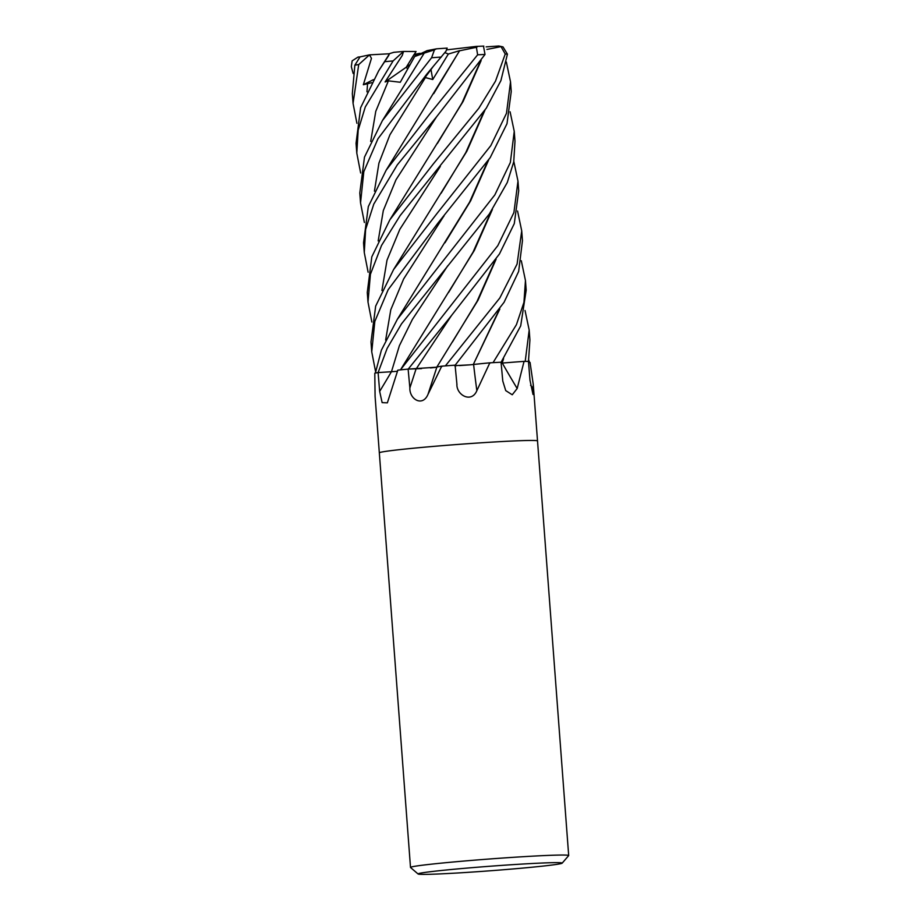 <?xml version="1.0" encoding="UTF-8"?>
<svg xmlns="http://www.w3.org/2000/svg" width="920" height="920" viewBox="0 0 920 920"><rect width="100%" height="100%" fill="white"/><g stroke="black" fill="none" stroke-linecap="round" stroke-linejoin="round"><path stroke-width="1.38" d="M360.651 172.971L356.799 153.134L358.179 130.168L365.286 106.962L393.104 60.915L403.546 51.439L416.058 51.532L406.26 67.229L407.64 68.828L406.272 67.229L413.804 54.912L417.461 54.935M397.566 370.599A1312.898 948.715 -74.5 0 0 397.831 370.15L387.366 402.845L382.133 402.626L379.661 391.402L378.108 372.577A79.27 2.495 -4.3 0 1 378.189 372.565L392.023 371.68M398.348 370.081A79.315 2.495 -4.3 0 1 408.123 369.104L436.839 367.206A48.254 1.518 -4.3 0 1 436.839 367.195A48.254 1.518 -4.3 0 1 436.908 367.126A48.254 1.518 -4.3 0 1 441.634 366.195L442.589 366.103L441.496 366.631L427.984 394.381C422.533 407.296 409.308 399.153 409.871 387.929L408.123 369.104A79.27 2.495 -4.3 0 1 408.238 369.092L436.747 367.183M418.105 874L410.55 867.514A79.315 2.495 -4.3 0 1 410.504 867.433A79.315 2.495 -4.3 0 1 485.553 859.291A79.315 2.495 -4.3 0 1 568.686 855.543A79.315 2.495 -4.3 0 1 568.652 855.623L562.154 863.167A72.266 2.265 -4.3 0 1 493.822 870.504A72.266 2.265 -4.3 0 1 418.105 874A72.266 2.265 -4.3 0 1 486.438 866.513A72.266 2.265 -4.3 0 1 562.154 863.167M528.551 362.514A48.254 1.518 -4.3 0 1 530.058 362.445L533.266 384.479L537.521 440.944A79.315 2.495 -4.3 0 0 454.376 444.705A79.315 2.495 -4.3 0 0 379.327 452.847A79.315 2.495 -4.3 0 1 454.376 444.705A79.315 2.495 -4.3 0 1 537.521 440.944L568.686 855.543M442.589 366.103A79.315 2.495 -4.3 0 1 448.431 365.654A79.315 2.495 -4.3 0 1 455.089 365.148A79.27 2.495 -4.3 0 1 455.193 365.136M428.248 393.587A1330.17 271.354 -79.5 0 0 436.839 367.206L427.984 394.381M379.327 452.835L375.084 396.37L374.796 373.209A79.315 2.495 -4.3 0 1 378.108 372.577L387.147 348.369L401.522 323.84L489.359 213.946L507.288 182.482L513.74 161.862L514.981 141.231L514.245 131.376L510.358 162.46L494.845 194.89L397.359 319.274L381.363 350.209L375.372 373.083A79.315 2.495 -4.3 0 1 378.143 372.577L391.414 371.726A1332.631 962.987 -74.5 0 1 379.661 391.402M533.266 384.479L533.014 394.473L529.989 380.293L528.471 361.445L529.92 339.94L529.184 330.061L525.205 361.399A79.315 2.495 -4.3 0 1 528.494 361.445L528.494 361.445A79.315 2.495 -4.3 0 0 524.055 361.399L517.178 388.516L512.245 394.772L505.735 390.609L502.78 381.053L501.055 362.227A79.27 2.495 -4.3 0 1 501.112 362.216L520.697 325.875L526.183 290.202L525.458 280.531L523.952 302.335L516.43 324.668L493.051 362.652A79.315 2.495 -4.3 0 1 501.147 362.216M468.602 364.952L473.604 364.492A48.254 1.518 -4.3 0 1 474.996 364.331A48.254 1.518 -4.3 0 1 489.589 362.859L490.601 362.791A79.315 2.495 -4.3 0 1 501.055 362.227M490.601 362.791L489.635 363.273L476.847 390.678C471.523 403.443 456.262 395.174 456.895 383.973L455.089 365.148M456.964 384.617L456.895 383.973M397.244 371.312L391.414 371.726M378.189 372.565L391.46 371.726L378.143 372.577M408.238 369.092L421.256 368.621M496.098 259.21L478.055 300.161L436.724 367.241M459.471 365.573L469.844 364.849L454.618 365.642M473.604 364.492A1330.17 518.04 -77.3 0 0 476.847 390.678M455.285 365.033L504.068 302.3L518.65 271.434L522.457 240.66L521.721 230.886L517.086 264.051L499.801 298.011L445.395 365.884A79.315 2.495 -4.3 0 1 448.431 365.654A79.315 2.495 -4.3 0 1 455.204 365.136M501.135 363.159L504.482 362.882A48.254 1.518 -4.3 0 1 523.365 361.433A1312.898 1091.12 -63.7 0 0 523.595 361.836M517.178 388.516A1330.17 1105.472 -63.7 0 1 502.297 363.066L501.641 363.124M523.365 361.433L524.055 361.399M502.297 363.066A48.254 1.518 -4.3 0 1 504.482 362.882L509.829 362.445M530.564 385.308A1330.17 1266.552 16 0 0 533.566 388.746M498.766 310.626L473.294 364.516L499.847 309.005M473.317 364.469L478.135 363.986M501.48 363.089L502.159 363.032L501.469 363.135M502.504 360.249L501.135 363.112M406.272 67.229L410.021 64.618M420.233 53.36A35.696 1.115 -4.3 0 1 419.382 53.417L419.647 53.693M403.546 51.439L402.27 55.441L385.1 81.949L388.401 80.856L400.269 82.259L414.678 56.522L427.121 50.623L436.425 48.84L434.459 49.841L431.584 57.753L382.409 120.589L364.481 157.124L359.8 192.993L360.536 202.906L363.814 171.649L377.959 138.782L426.535 74.451L445.993 51.198L447.108 48.104A70.507 2.219 -4.3 0 0 436.459 48.84M446.855 49.841L476.261 46.414L477.629 54.809L429.536 114.31L386.17 170.177L368.322 206.563L363.538 242.776L364.274 252.552L365.619 229.448L373.796 204.09L397.279 164.887L436.551 116.84L485.012 54.453L483.483 46.126M430.985 69.494L432.733 79.522L448.339 54.038L459.655 50.657L386.17 170.177M436.988 213.509L393.599 269.525L375.659 306.13L371.001 341.964L371.737 351.831L374.831 321.402L388.136 289.731L437.736 223.353L490.199 157.619L507 123.694L511.244 91.517L510.519 81.846L506.483 113.321L490.808 145.624L436.988 213.509M375.59 371.645L371.737 351.831M433.262 163.99L389.873 219.765L371.818 256.806L367.275 292.422L368 302.093L370.415 274.286L381.524 245.467L400.119 215.625L486.277 108.18L500.894 80.638L507.426 54.142L503.01 46.908L498.835 46L501.02 46.621L505.241 54.004L495.489 81.155L478.791 108.284L433.262 163.99M371.864 322.023L368 302.093M368.126 272.239L364.274 252.552M513.82 161.46L517.983 181.102L513.9 212.577L497.812 245.64L400.453 369.863A79.315 2.495 -4.3 0 1 408.216 369.092L451.501 315.525L499.433 253.989L514.28 223.629L518.707 190.716M364.377 222.513L360.536 202.906M388.849 55.292L378.66 70.829L360.628 107.709L356.051 143.278L356.799 153.134M353.176 73.531L351.313 66.677L352.153 60.846L358.041 57.063L359.639 57.178M356.925 123.314L353.061 103.408L358.708 64.596L369.483 54.866L371.461 58.339L363.342 84.743L371.691 82.685M369.437 54.866L360.042 56.879L354.855 65.17L352.325 93.748M484.897 110.308L466.854 151.236L393.599 269.525M506.345 62.019L510.519 81.846M483.828 111.929L465.796 152.582L441.163 193.2M492.372 209.495L474.329 250.435L401.108 368.839M491.28 211.128L473.087 252.068L448.615 292.422M521.295 260.716L525.458 280.531M456.619 365.688L455.135 365.688M528.759 360.134L529.54 362.468M459.609 50.646L433.722 93.656M459.966 50.715L476.94 47.196M432.791 67.091L424.327 78.465L425.431 77.59L432.733 79.522M437.402 143.451L462.001 102.89L480.067 62.169M481.16 60.513L463.105 101.465L389.873 219.765M486.933 49.438L501.02 46.621M414.678 56.522L424.258 53.05M424.281 53.026L382.409 120.589M424.131 53.141L434.459 49.841M503.585 358.65L502.147 363.066M525.033 310.5L529.184 330.061M435.045 367.459L430.41 367.931M421.578 368.598L408.216 369.092M495.017 260.866L476.974 301.53L452.467 341.941M517.546 210.99L521.721 230.886M487.577 161.552L469.568 202.17L397.359 319.274M488.658 159.965L470.614 200.893L444.958 242.799M510.094 111.803L514.245 131.376M369.483 54.866L389.7 53.751M363.342 84.743L373.382 79.66M448.339 54.038L444.935 52.647M486.162 46.874L498.835 46M403.489 51.451A70.507 2.219 -4.3 0 0 393.829 52.325L389.804 53.532M385.1 81.949L406.26 67.229M358.041 57.063L360.019 56.89M414.126 54.418L419.382 53.417M416.07 368.874A1332.631 271.86 -79.5 0 1 409.871 387.929M391.471 371.691L399.383 345.702L412.39 319.424L447.729 265.788M416.219 368.839L451.501 315.525M477.629 54.809A79.315 2.495 -4.3 0 1 485.012 54.453M431.584 57.753A79.315 2.495 -4.3 0 1 441.347 57.04M384.686 61.709A79.315 2.495 -4.3 0 1 393.104 60.915M354.855 65.17A79.315 2.495 -4.3 0 1 358.708 64.596M440.335 166.393L399.809 229.356L387.009 260.176L381.915 290.547M367.563 83.513L366.976 91.862M425.419 77.59L389.919 134.791L378.925 163.162L374.44 191.153M436.551 116.84L395.979 179.78L383.306 210.577L378.178 240.936M388.401 80.856L375.762 111.354L370.702 141.415M443.371 216.809L403.65 278.944L390.793 309.741L385.641 340.101M505.241 54.004A79.315 2.495 -4.3 0 1 507.426 54.142M379.327 452.847L410.504 867.433M353.061 103.408L352.337 93.736M378.66 70.829L389.585 53.67M444.003 216.016L443.348 216.844M483.816 46.103L476.261 46.414M403.604 51.439L393.691 52.325M518.719 191.015L517.983 181.102M447.189 48.093L436.425 48.84"/></g></svg>
